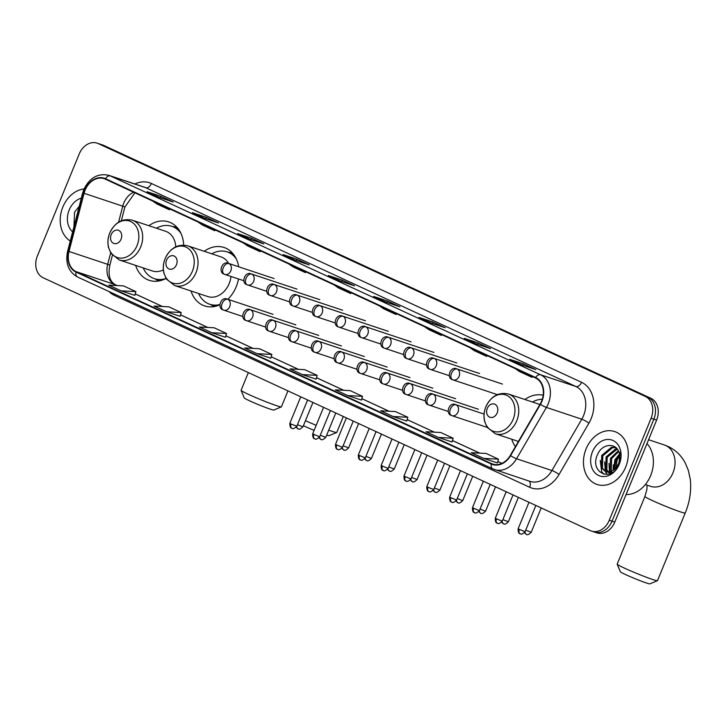 <?xml version="1.0" encoding="UTF-8"?>
<svg xmlns="http://www.w3.org/2000/svg" width="727" height="727" viewBox="0 0 727 727"><rect width="100%" height="100%" fill="white"/><g stroke="black" fill="none" stroke-linecap="round" stroke-linejoin="round"><path stroke-width="1.09" d="M511.735 439.217A30.788 24 -71.6 0 0 515.398 446.651M191.028 290.991A30.788 24 -71.6 0 0 204.623 305.922A30.788 24 -71.6 0 0 219.808 304.822M242.773 316.509L223.18 309.947A5.807 3.626 -65.2 0 1 222.162 303.522A5.807 3.626 114.8 0 1 227.815 299.306A5.807 4.526 -71.6 0 0 227.451 299.16C220.999 295.98 216.746 308.393 223.18 309.947A5.807 3.626 -65.2 0 0 223.416 310.038A5.807 4.526 -71.6 0 0 223.78 310.184A5.807 4.526 -71.6 0 0 229.732 306.576A5.807 4.526 -71.6 0 0 227.815 299.306A30.788 24 -71.6 0 0 236.175 286.801A30.788 24 -71.6 0 0 238.483 278.959M135.658 265.4A30.788 24 -71.6 0 0 149.253 280.331A30.788 24 -71.6 0 0 166.02 278.441M238.674 266.773A30.788 24 -71.6 0 0 224.061 247.489A30.788 24 -71.6 0 0 204.232 251.306M543.16 395.252A30.788 24 -71.6 0 0 524.939 399.523M183.695 245.09A30.788 24 -71.6 0 0 168.691 221.899A30.788 24 -71.6 0 0 148.862 225.706M593.068 531.546A17.43 13.586 -71.6 0 0 594.177 531.982L596.94 532.9A17.43 13.586 -71.6 0 0 614.797 522.077L656.617 420.097A17.43 13.586 -71.6 0 0 650.865 398.287L103.716 145.409A17.43 13.586 -71.6 0 0 102.616 144.973L99.844 144.055A17.43 13.586 -71.6 0 1 100.953 144.491A17.43 13.586 -71.6 0 0 99.844 144.055L97.082 143.137A17.43 13.586 -71.6 0 0 79.225 153.96L37.395 255.94A17.43 13.586 -71.6 0 0 43.157 277.759L590.306 530.628A17.43 13.586 -71.6 0 0 591.405 531.064A17.43 13.586 -71.6 0 0 609.271 520.241L651.092 418.261A17.43 13.586 -71.6 0 0 645.34 396.451L98.19 143.573A17.43 13.586 -71.6 0 0 97.082 143.137M645.34 396.451L100.953 144.491L648.102 397.369A17.43 13.586 -71.6 0 1 653.855 419.179A17.43 13.586 -71.6 0 0 648.102 397.369L650.865 398.287M609.271 520.241L612.034 521.159L653.855 419.179L612.034 521.159A17.43 13.586 -71.6 0 1 594.177 531.982A17.43 13.586 -71.6 0 0 612.034 521.159L614.797 522.077M62.84 207.05A27.89 21.737 -71.6 0 0 70.255 240.982A27.89 21.737 -71.6 0 1 62.84 207.05A27.89 21.737 -71.6 0 1 84.078 188.947A27.89 21.737 -71.6 0 0 62.84 207.05M586.098 448.877A27.89 21.737 -71.6 0 0 597.076 484.473A27.89 21.737 -71.6 0 0 625.647 467.152A27.89 21.737 -71.6 0 0 614.678 431.556A27.89 21.737 -71.6 0 0 586.098 448.877A27.89 21.737 -71.6 0 0 597.076 484.473A27.89 21.737 -71.6 0 0 625.647 467.152A27.89 21.737 -71.6 0 0 614.678 431.556A27.89 21.737 -71.6 0 0 586.098 448.877M85.077 190.22A18.593 14.485 108.4 0 1 104.125 178.669A18.593 14.485 108.4 0 1 105.306 179.142L535.445 377.931A18.593 14.485 108.4 0 1 540.161 404.094L510.299 455.411A18.593 14.485 108.4 0 1 492.67 464.071A18.593 14.485 108.4 0 1 491.497 463.608L76.171 271.662A18.593 14.485 108.4 0 1 69.01 251.469L84.05 193.291A18.593 14.485 108.4 0 1 85.077 190.22M84.75 190.065A19.056 14.849 -71.6 0 0 83.696 193.218L68.656 251.388A19.056 14.849 -71.6 0 0 75.999 272.089L491.316 464.035A19.056 14.849 -71.6 0 0 510.59 455.638L540.452 404.312A19.056 14.849 -71.6 0 0 535.617 377.504L105.479 178.706A19.056 14.849 -71.6 0 0 84.75 190.065M522.004 365.009L535.817 369.607L523.458 363.891L509.645 359.292L522.004 365.009M522.886 365.299L523.458 363.891M476.685 344.062L490.498 348.66L478.139 342.944L464.317 338.346L476.685 344.062M477.557 344.353L478.139 342.944M431.356 323.115L445.178 327.713L432.819 321.997L418.997 317.399L431.356 323.115M432.238 323.406L432.819 321.997M386.037 302.168L399.859 306.767L387.491 301.051L373.678 296.452L386.037 302.168M386.918 302.459L387.491 301.051M159.431 197.444L173.253 202.033L160.885 196.326L147.072 191.728L159.431 197.444M160.313 197.735L160.885 196.326M204.75 218.382L218.573 222.98L206.214 217.273L192.391 212.675L204.75 218.382M205.632 218.682L206.214 217.273M250.079 239.328L263.892 243.927L251.533 238.22L237.711 233.621L250.079 239.328M250.951 239.628L251.533 238.22M295.398 260.275L309.211 264.873L296.852 259.157L283.039 254.568L295.398 260.275M296.271 260.566L296.852 259.157M340.718 281.222L354.531 285.82L342.172 280.104L328.359 275.515L340.718 281.222M341.599 281.513L342.172 280.104M393.062 416.507L407.82 417.28L395.452 411.573L380.694 410.791L393.062 416.507L406.738 421.042M438.381 437.454L453.139 438.227L440.78 432.52L426.022 431.738L438.381 437.454L452.067 441.989M483.7 458.392L498.458 459.173L486.099 453.457L471.341 452.685L483.7 458.392L497.386 462.926M257.094 353.667L271.853 354.449L259.494 348.733L244.735 347.951L257.094 353.667L270.78 358.202M211.775 332.721L226.533 333.502L214.174 327.786L199.416 327.005L211.775 332.721L225.461 337.255M166.456 311.774L181.214 312.555L168.846 306.839L154.088 306.067L166.456 311.774L180.132 316.309M121.127 290.827L135.885 291.609L123.526 285.893L108.768 285.12L121.127 290.827L134.813 295.362M347.733 395.561L362.491 396.333L350.132 390.626L335.374 389.845L347.733 395.561L361.419 400.095M302.414 374.614L317.172 375.386L304.813 369.679L290.055 368.898L302.414 374.614L316.1 379.149M333.857 284.766L338.373 287.856L350.732 293.563L351.168 292.763M346.216 290.482L350.732 293.563M288.537 263.819L293.054 266.909L305.413 272.616L305.849 271.816M300.896 269.535L305.413 272.616M243.218 242.873L247.734 245.962L260.093 251.669L260.52 250.879M255.577 248.589L260.093 251.669M197.889 221.926L202.406 225.016L214.765 230.732L215.201 229.932M210.248 227.642L214.765 230.732M152.57 200.979L157.087 204.069L169.446 209.785L169.882 208.985M164.929 206.695L169.446 209.785M379.176 305.713L383.692 308.802L396.051 314.509L396.488 313.71M391.535 311.429L396.051 314.509M424.495 326.659L429.012 329.74L441.371 335.456L441.807 334.656M436.854 332.366L441.371 335.456M469.824 347.606L474.34 350.687L486.699 356.403L487.126 355.603M482.183 353.313L486.699 356.403M515.143 368.553L519.66 371.633L532.019 377.349L532.455 376.55M527.502 374.26L532.019 377.349M317.172 375.386L316.1 379.167M271.853 354.449L270.771 358.22M226.533 333.502L225.452 337.273M181.214 312.555L180.132 316.327M135.885 291.609L134.813 295.38M362.491 396.333L361.419 400.104M407.82 417.28L406.738 421.051M453.139 438.227L452.058 441.998M498.458 459.173L497.377 462.945M81.342 198.126A18.938 14.758 -71.6 0 0 69.192 209.976A18.938 14.758 -71.6 0 0 72.618 231.849M79.243 206.259L74.554 212.139L73.936 226.751M281.34 406.902L273.779 410.046A15.976 0.872 -157.7 0 1 264.773 407.165A15.976 0.872 -157.7 0 1 249.543 400.795A15.976 0.872 -157.7 0 1 244.263 397.942L241.091 390.39A21.783 1.19 22.3 0 0 248.289 394.279A21.783 1.19 22.3 0 0 269.054 402.967A21.783 1.19 22.3 0 0 281.34 406.902A21.783 1.19 22.3 0 0 281.394 406.847L287.947 390.89M121.082 239.156A6.97 5.434 -71.6 0 0 118.774 230.423A6.97 5.434 -71.6 0 0 111.195 234.585A6.97 5.434 -71.6 0 0 113.494 243.309A6.97 5.434 -71.6 0 0 121.082 239.156M175.752 246.798A20.919 16.303 -71.6 0 0 165.574 231.268L132.459 220.254C122.536 218.064 114.966 222.298 109.768 232.949C107.814 237.838 107.396 242.709 108.523 247.571L111.031 253.469L119.255 259.948A20.919 16.303 -71.6 0 0 140.693 246.953A20.919 16.303 -71.6 0 0 132.459 220.254M180.887 233.24A27.599 21.51 -71.6 0 0 171.826 226.306A27.599 21.51 -71.6 0 0 156.405 228.223M179.224 230.268A27.599 21.51 -71.6 0 0 173.208 226.769L171.826 226.306M143.201 267.909A27.599 21.51 -71.6 0 0 154.406 278.677L155.787 279.141A27.599 21.51 -71.6 0 0 162.703 279.94M154.406 278.677A27.599 21.51 -71.6 0 0 165.811 278.55M119.255 259.948L152.37 270.962A20.919 16.303 -71.6 0 0 163.357 269.881M248.352 372.587L241.082 390.317A21.783 1.19 22.3 0 0 241.091 390.39M328.731 430.157A21.783 1.19 22.3 0 0 336.719 432.492L329.158 435.646A15.976 0.872 -157.7 0 1 326.705 435.091M314.119 430.366A15.976 0.872 -157.7 0 1 304.913 426.385A15.976 0.872 -157.7 0 1 303.413 425.677M305.458 420.688A21.783 1.19 22.3 0 0 316.2 425.295M336.719 432.492A21.783 1.19 22.3 0 0 336.774 432.447L343.317 416.48M176.452 264.746A6.97 5.434 -71.6 0 0 174.153 256.022A6.97 5.434 -71.6 0 0 166.565 260.175A6.97 5.434 -71.6 0 0 168.864 268.899A6.97 5.434 -71.6 0 0 176.452 264.746M174.625 285.538A20.919 16.303 -71.6 0 0 196.063 272.543A20.919 16.303 -71.6 0 0 187.83 245.844C177.906 243.663 170.345 247.889 165.147 258.539C163.184 263.428 162.775 268.299 163.893 273.17L166.41 279.068L174.625 285.538L207.74 296.552A20.919 16.303 -71.6 0 0 229.178 283.557A20.919 16.303 -71.6 0 0 230.995 276.469M228.641 263.438A20.919 16.303 -71.6 0 0 220.944 256.858L187.83 245.844M236.257 258.839A27.599 21.51 -71.6 0 0 227.197 251.896A27.599 21.51 -71.6 0 0 211.775 253.814M234.594 255.859A27.599 21.51 -71.6 0 0 228.578 252.36L227.197 251.896M198.571 293.499A27.599 21.51 -71.6 0 0 209.776 304.268L211.157 304.731A27.599 21.51 -71.6 0 0 218.073 305.531M209.776 304.268A27.599 21.51 -71.6 0 0 219.808 304.549M657.426 580.709L649.865 583.863A15.976 0.872 -157.7 0 1 640.851 580.973A15.976 0.872 -157.7 0 1 625.62 574.603A15.976 0.872 -157.7 0 1 620.349 571.758L617.168 564.207A21.783 1.19 22.3 0 0 624.375 568.087A21.783 1.19 22.3 0 0 645.14 576.775A21.783 1.19 22.3 0 0 657.426 580.709A21.783 1.19 22.3 0 0 657.481 580.664L685.216 513.035A21.783 1.19 -157.7 0 1 673.384 509.345A21.783 1.19 -157.7 0 1 652.11 500.458A21.783 1.19 -157.7 0 1 644.904 496.505L646.876 489.48L647.075 485.154M497.159 412.963A6.97 5.434 -71.6 0 0 494.86 404.239A6.97 5.434 -71.6 0 0 487.272 408.392A6.97 5.434 -71.6 0 0 489.58 417.116A6.97 5.434 -71.6 0 0 497.159 412.963M542.287 399.259A27.599 21.51 -71.6 0 0 532.482 402.031M644.904 496.505L617.168 564.134A21.783 1.19 22.3 0 0 617.168 564.207M626.092 494.533A29.053 22.637 -71.6 0 0 650.656 475.576A29.053 22.637 -71.6 0 0 646.985 443.588M613.652 469.987L614.878 459.809L619.522 454.002M614.533 469.288L615.978 460.173L619.731 455.102M611.625 472.895L611.062 472.25M610.644 471.678L610.107 470.76L610.489 458.346L618.341 450.758M612.134 472.586L611.743 472.041M611.352 471.396L611.589 458.71L618.668 451.449M609.144 472.523L610.635 473.404L608.535 472.505M608.045 472.159L605.718 469.297L606.109 456.883L615.796 448.777L616.887 448.632M608.672 472.123L606.818 469.669L607.199 457.256L617.259 449.077M613.27 470.26A13.131 10.233 -71.6 0 0 618.641 463.472A13.131 10.233 -71.6 0 0 619.186 452.821C616.323 442.261 602.338 443.488 597.812 453.975C588.588 472.05 611.253 483.164 618.704 464.889L620.349 452.094L618.868 463.726L613.27 470.26L609.917 471.905L605.727 471.805L601.338 467.843L601.72 455.429L611.416 447.314L615.687 447.459M606.282 471.959L602.429 468.206L602.819 455.793L612.507 447.687L615.896 447.632M615.869 469.76L617.05 460.336L619.795 455.575M592.441 451.812A18.938 14.758 -71.6 0 0 598.694 475.513A18.938 14.758 -71.6 0 0 619.304 464.226A18.938 14.758 -71.6 0 0 613.052 440.517A18.938 14.758 -71.6 0 0 592.441 451.812M603.674 474.204L601.62 471.387L600.229 460.464M607.009 474.431L605.482 471.714M605.391 471.505L604.619 461.927M610.071 473.65L609.871 473.177M609.78 472.959L609.608 472.505M609.444 472.005L609.008 463.381M613.179 470.324L613.388 464.844M103.716 145.409L98.19 143.573M656.617 420.097L651.092 418.261M133.614 192.219A18.593 14.485 -71.6 0 0 123.763 203.087A18.593 14.485 -71.6 0 0 122.745 206.168L118.601 222.189M134.849 183.995A29.053 22.637 108.4 0 1 151.407 183.495L581.545 382.293A5.807 3.626 -65.2 0 1 575.893 386.51L145.754 187.711A23.237 18.111 -71.6 0 0 144.282 187.13L108.914 175.361A23.237 18.111 108.4 0 1 110.386 175.943A5.807 3.626 114.8 0 0 105.479 178.706M581.545 382.293A29.053 22.637 108.4 0 1 591.142 418.643A29.053 22.637 108.4 0 1 588.915 423.159L559.054 474.486A29.053 22.637 108.4 0 1 529.674 487.281L114.357 295.335A29.053 22.637 108.4 0 1 108.914 291.482M583.572 415.59A23.237 18.111 -71.6 0 0 575.893 386.51L540.524 374.741A23.237 18.111 108.4 0 1 546.422 407.438L516.552 458.764A23.237 18.111 108.4 0 1 494.514 469.578A23.237 18.111 108.4 0 1 493.051 468.997A5.807 3.626 114.8 0 1 492.815 468.906L529.892 481.347A23.237 18.111 -71.6 0 0 551.929 470.523L581.791 419.206A23.237 18.111 -71.6 0 0 583.572 415.59M108.914 175.361C97.963 172.962 89.612 177.679 83.841 189.502L82.633 193.128L83.696 193.218M77.725 277.051A5.807 3.626 -65.2 0 1 77.489 276.96A5.807 3.626 -65.2 0 1 75.999 272.089M491.316 464.035A5.807 3.626 114.8 0 0 492.815 468.906L77.489 276.96C68.483 271.78 65.185 263.229 67.593 251.306L68.656 251.388M510.59 455.638A5.807 0.945 30.2 0 0 516.552 458.764L551.929 470.523A5.807 0.945 -149.8 0 1 559.054 474.486M540.452 404.312A5.807 0.945 30.2 0 0 546.422 407.438L581.791 419.206A5.807 0.945 -149.8 0 1 588.915 423.159M535.617 377.504A5.807 3.626 -65.2 0 1 540.524 374.741L110.386 175.943L145.754 187.711A5.807 3.626 -65.2 0 0 151.407 183.495M114.739 294.181A5.807 3.626 -65.2 0 1 114.357 295.335M528.992 481.047A5.807 3.626 -65.2 0 1 529.674 487.281M491.497 463.608L493.887 464.399M84.05 193.291L122.745 206.168A10.46 0.573 -165.5 0 1 124.871 207.086L121.336 220.772M69.01 251.469L107.696 264.337A18.593 14.485 -71.6 0 0 114.866 284.53L117.083 285.557M110.668 252.878L107.696 264.337A10.46 0.573 -165.5 0 1 109.832 265.255C107.932 275.015 109.75 281.494 115.284 284.693L117.156 285.557M76.171 271.662L114.866 284.53A10.46 6.525 -65.2 0 1 115.284 284.693M135.222 293.935L162.412 306.503M180.541 314.882L207.731 327.45M225.861 335.829L253.051 348.397M271.189 356.775L298.37 369.334M316.509 377.722L343.689 390.281M361.828 398.669L389.018 411.228M407.147 419.615L434.337 432.174M452.476 440.562L479.656 453.121M497.795 461.5L501.866 463.39M137.04 245.581A19.211 14.976 -71.6 0 0 130.696 221.535A19.211 14.976 -71.6 0 0 109.786 232.994A19.211 14.976 -71.6 0 0 116.138 257.04A19.211 14.976 -71.6 0 0 137.04 245.581M155.442 279.023A27.853 21.71 -71.6 0 0 160.104 280.722M177.606 228.087A27.853 21.71 -71.6 0 0 172.862 226.651M192.41 271.18A19.211 14.976 -71.6 0 0 186.067 247.125A19.211 14.976 -71.6 0 0 165.165 258.585A19.211 14.976 -71.6 0 0 171.508 282.63A19.211 14.976 -71.6 0 0 192.41 271.18M210.821 304.613A27.853 21.71 -71.6 0 0 215.474 306.312M232.985 253.678A27.853 21.71 -71.6 0 0 228.242 252.242M648.575 439.726L664.414 444.997A21.783 16.975 108.4 0 1 665.796 445.542A21.783 16.975 108.4 0 1 672.993 472.814A21.783 16.975 108.4 0 1 650.665 486.345L645.34 484.573M513.126 419.397A19.211 14.976 -71.6 0 0 506.774 395.352A19.211 14.976 -71.6 0 0 485.872 406.802A19.211 14.976 -71.6 0 0 492.215 430.847A19.211 14.976 -71.6 0 0 513.126 419.397M516.77 420.769A20.919 16.303 -71.6 0 0 508.546 394.07C498.613 391.88 491.052 396.106 485.854 406.757C483.9 411.646 483.482 416.526 484.609 421.387L487.117 427.285L495.341 433.755A20.919 16.303 -71.6 0 0 516.77 420.769M228.905 263.547A5.807 4.526 -71.6 0 0 228.542 263.401C222.089 260.221 217.836 272.634 224.27 274.188A5.807 3.626 -65.2 0 1 223.253 267.763A5.807 3.626 114.8 0 1 228.905 263.547A5.807 4.526 -71.6 0 1 230.822 270.817A5.807 4.526 -71.6 0 1 224.87 274.424L224.27 274.188A5.807 3.626 -65.2 0 0 224.507 274.279A5.807 4.526 -71.6 0 0 224.87 274.424L243.863 280.749M298.034 428.848A3.78 2.354 -65.2 0 1 297.879 428.785A3.78 2.354 -65.2 0 1 296.825 426.231M312.946 402.44L302.959 426.785L297.443 424.713M251.733 274.097A5.807 4.526 -71.6 0 0 251.36 273.952C244.917 270.771 240.664 283.176 247.089 284.739A5.807 3.626 -65.2 0 1 246.071 278.314A5.807 3.626 114.8 0 1 251.733 274.097A5.807 4.526 -71.6 0 1 253.65 281.367A5.807 4.526 -71.6 0 1 247.698 284.975L247.089 284.739A5.807 3.626 -65.2 0 0 247.325 284.83A5.807 4.526 -71.6 0 0 247.698 284.975L266.691 291.291M320.861 439.39A3.78 2.354 -65.2 0 1 320.707 439.335A3.78 2.354 -65.2 0 1 319.644 436.782L312.665 433.91C312.737 440.089 315.082 438.308 314.573 438.772A3.78 2.354 -65.2 0 1 313.91 434.592M335.774 412.991L325.787 437.336L320.271 435.264M274.561 284.648A5.807 4.526 -71.6 0 0 274.188 284.502C267.745 281.322 263.492 293.726 269.917 295.289A5.807 3.626 -65.2 0 1 268.899 288.864A5.807 3.626 114.8 0 1 274.561 284.648A5.807 4.526 -71.6 0 1 276.478 291.918A5.807 4.526 -71.6 0 1 270.526 295.525L269.917 295.289A5.807 3.626 -65.2 0 0 270.153 295.38A5.807 4.526 -71.6 0 0 270.526 295.525L289.51 301.841M343.689 449.94A3.78 2.354 -65.2 0 1 343.535 449.877A3.78 2.354 -65.2 0 1 342.472 447.332L335.492 444.461C335.556 450.64 337.901 448.859 337.401 449.322A3.78 2.354 -65.2 0 1 336.737 445.142M358.593 423.541L348.615 447.887L343.099 445.805M297.379 295.198A5.807 4.526 -71.6 0 0 297.016 295.053C290.564 291.863 286.32 304.277 292.745 305.84A5.807 3.626 -65.2 0 1 291.727 299.415A5.807 3.626 114.8 0 1 297.379 295.198A5.807 4.526 -71.6 0 1 299.297 302.468A5.807 4.526 -71.6 0 1 293.344 306.076L292.745 305.84A5.807 3.626 -65.2 0 0 292.981 305.931A5.807 4.526 -71.6 0 0 293.344 306.076L312.337 312.392M366.517 460.491A3.78 2.354 -65.2 0 1 366.363 460.427A3.78 2.354 -65.2 0 1 365.299 457.883L358.311 455.011C358.384 461.191 360.728 459.409 360.228 459.864A3.78 2.354 -65.2 0 1 359.565 455.693M381.421 434.092L371.433 458.437L365.926 456.356M320.207 305.74A5.807 4.526 -71.6 0 0 319.844 305.594C313.392 302.414 309.139 314.827 315.573 316.381A5.807 3.626 -65.2 0 1 314.555 309.966A5.807 3.626 114.8 0 1 320.207 305.74A5.807 4.526 -71.6 0 1 322.125 313.019A5.807 4.526 -71.6 0 1 316.172 316.627L315.573 316.381A5.807 3.626 -65.2 0 0 315.809 316.481A5.807 4.526 -71.6 0 0 316.172 316.627L335.165 322.942M389.336 471.041A3.78 2.354 -65.2 0 1 389.181 470.978A3.78 2.354 -65.2 0 1 388.118 468.424L381.139 465.553C381.212 471.741 383.556 469.96 383.047 470.414A3.78 2.354 -65.2 0 1 382.393 466.243M404.248 444.642L394.261 468.988L388.745 466.907M343.035 316.29A5.807 4.526 -71.6 0 0 342.662 316.145C336.219 312.964 331.966 325.378 338.391 326.932A5.807 3.626 -65.2 0 1 337.373 320.507A5.807 3.626 114.8 0 1 343.035 316.29A5.807 4.526 -71.6 0 1 344.952 323.56A5.807 4.526 -71.6 0 1 339 327.177L338.391 326.932A5.807 3.626 -65.2 0 0 338.628 327.032A5.807 4.526 -71.6 0 0 339 327.177L357.993 333.493M412.164 481.592A3.78 2.354 -65.2 0 1 412.009 481.528A3.78 2.354 -65.2 0 1 410.946 478.975L403.967 476.103C404.039 482.283 406.384 480.511 405.875 480.965A3.78 2.354 -65.2 0 1 405.212 476.794M427.076 455.184L417.089 479.529L411.573 477.457M365.854 326.841A5.807 4.526 -71.6 0 0 365.49 326.696C359.047 323.515 354.794 335.929 361.219 337.482A5.807 3.626 -65.2 0 1 360.201 331.058A5.807 3.626 114.8 0 1 365.854 326.841A5.807 4.526 -71.6 0 1 367.78 334.111A5.807 4.526 -71.6 0 1 361.819 337.719L361.219 337.482A5.807 3.626 -65.2 0 0 361.455 337.573A5.807 4.526 -71.6 0 0 361.819 337.719L380.812 344.044M434.991 492.143A3.78 2.354 -65.2 0 1 434.837 492.079A3.78 2.354 -65.2 0 1 433.774 489.525M449.895 465.734L439.917 490.08L434.401 488.008M388.681 337.392A5.807 4.526 -71.6 0 0 388.318 337.246C381.866 334.066 377.622 346.47 384.047 348.033A5.807 3.626 -65.2 0 1 383.029 341.608A5.807 3.626 114.8 0 1 388.681 337.392A5.807 4.526 -71.6 0 1 390.599 344.662A5.807 4.526 -71.6 0 1 384.647 348.269L384.047 348.033A5.807 3.626 -65.2 0 0 384.283 348.124A5.807 4.526 -71.6 0 0 384.647 348.269L403.639 354.585M457.81 502.684A3.78 2.354 -65.2 0 1 457.665 502.63A3.78 2.354 -65.2 0 1 456.601 500.076L449.613 497.204C449.686 503.384 452.03 501.603 451.522 502.066A3.78 2.354 -65.2 0 1 450.867 497.886M472.723 476.285L462.735 500.63L457.228 498.558M411.509 347.942A5.807 4.526 -71.6 0 0 411.146 347.797C404.694 344.616 400.441 357.021 406.875 358.584A5.807 3.626 -65.2 0 1 405.857 352.159A5.807 3.626 114.8 0 1 411.509 347.942A5.807 4.526 -71.6 0 1 413.427 355.212A5.807 4.526 -71.6 0 1 407.474 358.82L406.875 358.584A5.807 3.626 -65.2 0 0 407.111 358.675A5.807 4.526 -71.6 0 0 407.474 358.82L426.467 365.136M480.638 513.235A3.78 2.354 -65.2 0 1 480.483 513.171A3.78 2.354 -65.2 0 1 479.42 510.627L472.441 507.755C472.514 513.934 474.858 512.153 474.349 512.617A3.78 2.354 -65.2 0 1 473.686 508.437M495.55 486.836L485.563 511.181L480.047 509.1M434.337 358.493A5.807 4.526 -71.6 0 0 433.964 358.347C427.521 355.158 423.268 367.571 429.693 369.134A5.807 3.626 -65.2 0 1 428.676 362.709A5.807 3.626 114.8 0 1 434.337 358.493A5.807 4.526 -71.6 0 1 436.255 365.763A5.807 4.526 -71.6 0 1 430.302 369.371L429.693 369.134A5.807 3.626 -65.2 0 0 429.93 369.225A5.807 4.526 -71.6 0 0 430.302 369.371L449.295 375.686M503.466 523.785A3.78 2.354 -65.2 0 1 503.311 523.722A3.78 2.354 -65.2 0 1 502.248 521.177L495.269 518.306C495.332 524.485 497.686 522.704 497.177 523.158A3.78 2.354 -65.2 0 1 496.514 518.987M518.378 497.386L508.391 521.732L502.875 519.651M457.156 369.034A5.807 4.526 -71.6 0 0 456.792 368.889C450.349 365.708 446.096 378.122 452.521 379.676A5.807 3.626 -65.2 0 1 451.503 373.26A5.807 3.626 114.8 0 1 457.156 369.034A5.807 4.526 -71.6 0 1 459.082 376.313A5.807 4.526 -71.6 0 1 453.121 379.921L452.521 379.676A5.807 3.626 -65.2 0 0 452.757 379.776A5.807 4.526 -71.6 0 0 453.121 379.921L497.332 394.625M526.293 534.336A3.78 2.354 -65.2 0 1 526.139 534.272A3.78 2.354 -65.2 0 1 525.076 531.719L518.097 528.847C518.16 535.036 520.505 533.254 520.005 533.709A3.78 2.354 -65.2 0 1 519.342 529.538M541.197 507.937L531.219 532.282L525.703 530.201M291.091 424.05L289.837 423.359C289.909 429.539 292.254 427.767 291.745 428.221A3.78 2.354 -65.2 0 1 291.091 424.05L296.825 426.222L307.594 399.968M291.9 428.285A3.78 2.354 -65.2 0 1 291.745 428.221L292 428.33C291.981 427.63 292.336 430.602 296.825 426.222M314.727 438.826A3.78 2.354 -65.2 0 1 314.573 438.772L314.827 438.872C314.809 438.181 315.164 441.153 319.653 436.773L330.421 410.519M250.642 309.856A5.807 4.526 -71.6 0 0 250.27 309.711C243.827 306.53 239.574 318.935 245.999 320.498A5.807 3.626 -65.2 0 1 244.981 314.073A5.807 3.626 114.8 0 1 250.642 309.856A5.807 4.526 -71.6 0 1 252.56 317.126A5.807 4.526 -71.6 0 1 246.607 320.734L245.999 320.498A5.807 3.626 -65.2 0 0 246.235 320.589A5.807 4.526 -71.6 0 0 246.607 320.734L265.6 327.059M337.555 449.377A3.78 2.354 -65.2 0 1 337.401 449.322L337.655 449.422C337.637 448.732 337.991 451.703 342.481 447.323L353.249 421.069M273.47 320.407A5.807 4.526 -71.6 0 0 273.098 320.262C266.655 317.081 262.402 329.485 268.826 331.049A5.807 3.626 -65.2 0 1 267.809 324.624A5.807 3.626 114.8 0 1 273.47 320.407A5.807 4.526 -71.6 0 1 275.388 327.677A5.807 4.526 -71.6 0 1 269.435 331.285L268.826 331.049A5.807 3.626 -65.2 0 0 269.063 331.139A5.807 4.526 -71.6 0 0 269.435 331.285L288.419 337.601M360.374 459.927A3.78 2.354 -65.2 0 1 360.228 459.864L360.483 459.973C360.456 459.282 360.819 462.245 365.299 457.874L376.068 431.62M296.289 330.958A5.807 4.526 -71.6 0 0 295.925 330.812C289.473 327.623 285.229 340.036 291.654 341.599A5.807 3.626 -65.2 0 1 290.636 335.174A5.807 3.626 114.8 0 1 296.289 330.958A5.807 4.526 -71.6 0 1 298.206 338.228A5.807 4.526 -71.6 0 1 292.254 341.835L291.654 341.599A5.807 3.626 -65.2 0 0 291.89 341.69A5.807 4.526 -71.6 0 0 292.254 341.835L311.247 348.151M383.202 470.478A3.78 2.354 -65.2 0 1 383.047 470.414L383.302 470.523C383.283 469.833 383.638 472.795 388.127 468.424L398.896 442.161M319.117 341.508A5.807 4.526 -71.6 0 0 318.753 341.363C312.301 338.173 308.048 350.587 314.482 352.15A5.807 3.626 -65.2 0 1 313.464 345.725A5.807 3.626 114.8 0 1 319.117 341.508A5.807 4.526 -71.6 0 1 321.034 348.778A5.807 4.526 -71.6 0 1 315.082 352.386L314.482 352.15A5.807 3.626 -65.2 0 0 314.718 352.241A5.807 4.526 -71.6 0 0 315.082 352.386L334.075 358.702M406.029 481.029A3.78 2.354 -65.2 0 1 405.875 480.965L406.129 481.074C406.111 480.383 406.466 483.346 410.955 478.975L421.724 452.712M341.944 352.05A5.807 4.526 -71.6 0 0 341.572 351.904C335.129 348.724 330.876 361.137 337.301 362.691A5.807 3.626 -65.2 0 1 336.283 356.275A5.807 3.626 114.8 0 1 341.944 352.05A5.807 4.526 -71.6 0 1 343.862 359.329A5.807 4.526 -71.6 0 1 337.91 362.937L337.301 362.691A5.807 3.626 -65.2 0 0 337.537 362.791A5.807 4.526 -71.6 0 0 337.91 362.937L356.902 369.252M428.039 487.344L426.794 486.654C426.858 492.833 429.203 491.061 428.703 491.516A3.78 2.354 -65.2 0 1 428.039 487.344L433.783 489.516L444.551 463.263M428.857 491.579A3.78 2.354 -65.2 0 1 428.703 491.516L428.957 491.625C428.939 490.925 429.293 493.897 433.783 489.516M364.772 362.6A5.807 4.526 -71.6 0 0 364.4 362.455C357.957 359.274 353.704 371.688 360.129 373.242A5.807 3.626 -65.2 0 1 359.111 366.817A5.807 3.626 114.8 0 1 364.772 362.6A5.807 4.526 -71.6 0 1 366.69 369.87A5.807 4.526 -71.6 0 1 360.728 373.478L360.129 373.242A5.807 3.626 -65.2 0 0 360.365 373.333A5.807 4.526 -71.6 0 0 360.728 373.478L379.721 379.803M451.676 502.121A3.78 2.354 -65.2 0 1 451.522 502.066L451.785 502.166C451.758 501.476 452.112 504.447 456.601 500.067L467.37 473.813M387.591 373.151A5.807 4.526 -71.6 0 0 387.227 373.006C380.775 369.825 376.531 382.229 382.956 383.792A5.807 3.626 -65.2 0 1 381.939 377.368A5.807 3.626 114.8 0 1 387.591 373.151A5.807 4.526 -71.6 0 1 389.508 380.421A5.807 4.526 -71.6 0 1 383.556 384.029L382.956 383.792A5.807 3.626 -65.2 0 0 383.193 383.883A5.807 4.526 -71.6 0 0 383.556 384.029L402.549 390.354M474.504 512.671A3.78 2.354 -65.2 0 1 474.349 512.617L474.604 512.717C474.586 512.026 474.94 514.998 479.429 510.618L490.198 484.364M410.419 383.702A5.807 4.526 -71.6 0 0 410.055 383.556C403.603 380.375 399.35 392.78 405.784 394.343A5.807 3.626 -65.2 0 1 404.766 387.918A5.807 3.626 114.8 0 1 410.419 383.702A5.807 4.526 -71.6 0 1 412.336 390.972A5.807 4.526 -71.6 0 1 406.384 394.579L405.784 394.343A5.807 3.626 -65.2 0 0 406.02 394.434A5.807 4.526 -71.6 0 0 406.384 394.579L425.377 400.895M497.332 523.222A3.78 2.354 -65.2 0 1 497.177 523.158L497.432 523.267C497.413 522.577 497.768 525.539 502.257 521.168L513.026 494.914M433.247 394.252A5.807 4.526 -71.6 0 0 432.874 394.107C426.431 390.917 422.178 403.331 428.603 404.894A5.807 3.626 -65.2 0 1 427.585 398.469A5.807 3.626 114.8 0 1 433.247 394.252A5.807 4.526 -71.6 0 1 435.164 401.522A5.807 4.526 -71.6 0 1 429.212 405.13L428.603 404.894A5.807 3.626 -65.2 0 0 428.839 404.984A5.807 4.526 -71.6 0 0 429.212 405.13L448.205 411.446M520.159 533.772A3.78 2.354 -65.2 0 1 520.005 533.709L520.259 533.818C520.232 533.127 520.596 536.09 525.085 531.719L535.844 505.456M456.065 404.803A5.807 4.526 -71.6 0 0 455.702 404.657C449.259 401.468 445.006 413.881 451.431 415.444A5.807 3.626 -65.2 0 1 450.413 409.019A5.807 3.626 114.8 0 1 456.065 404.803A5.807 4.526 -71.6 0 1 457.992 412.073A5.807 4.526 -71.6 0 1 452.03 415.68L451.431 415.444A5.807 3.626 -65.2 0 0 451.667 415.535A5.807 4.526 -71.6 0 0 452.03 415.68L487.172 427.367M82.633 193.128L67.593 251.306M591.405 531.064L594.177 531.982M135.231 293.908L162.475 306.503M180.55 314.855L207.795 327.45M225.87 335.801L253.114 348.397M271.189 356.748L298.443 369.343M316.518 377.695L343.762 390.29M361.837 398.641L389.081 411.237M407.156 419.588L434.401 432.183M452.476 440.535L479.729 453.121M497.795 461.481L501.903 463.372M112.403 255.304L109.832 265.255M124.871 207.086L134.895 192.809M340.818 281.258L328.549 275.588M295.489 260.311L283.221 254.641M250.17 239.365L237.902 233.694M204.85 218.418L192.582 212.747M159.531 197.471L147.263 191.801M386.137 302.205L373.869 296.534M431.456 323.142L419.188 317.481M476.776 344.089L464.508 338.418M522.095 365.036L509.827 359.365M155.324 278.986L158.622 281.022M172.744 226.615L176.606 226.96M210.703 304.577L213.992 306.612M228.124 252.205L231.977 252.551M664.414 444.997L668.095 446.46C675.565 450.031 681.263 455.502 685.197 462.872L688.296 470.242L690.214 478.929C691.55 490.252 689.887 501.621 685.216 513.035M539.925 404.503L508.546 394.07M518.433 441.443L495.341 433.755M606.727 471.732L608.017 472.159M609.689 472.714L611.089 473.177M296.198 427.249L298.143 428.894C298.115 428.194 298.47 431.166 302.959 426.785M274.134 278.568L228.542 263.401M319.026 437.799L320.961 439.435C320.943 438.744 321.298 441.716 325.787 437.336M296.961 289.119L251.36 273.952M341.854 448.35L343.789 449.986C343.771 449.295 344.125 452.267 348.615 447.887M319.789 299.669L274.188 284.502M364.672 458.901L366.617 460.536C366.59 459.846 366.953 462.808 371.433 458.437M342.608 310.22L297.016 295.053M387.5 469.442L389.436 471.087C389.418 470.396 389.772 473.359 394.261 468.988M365.436 320.771L319.844 305.594M410.328 479.993L412.264 481.637C412.245 480.947 412.6 483.909 417.089 479.529M388.263 331.312L342.662 316.145M433.156 490.543L435.091 492.188C435.073 491.488 435.428 494.46 439.917 490.08M411.091 341.863L365.49 326.696M455.974 501.094L457.919 502.73C457.892 502.039 458.255 505.011 462.735 500.63M433.91 352.413L388.318 337.246M478.802 511.644L480.738 513.28C480.72 512.59 481.074 515.561 485.563 511.181M456.738 362.964L411.146 347.797M501.63 522.195L503.566 523.831C503.547 523.14 503.902 526.103 508.391 521.732M479.566 373.514L433.964 358.347M524.458 532.737L526.393 534.381C526.375 533.691 526.73 536.653 531.219 532.282M502.393 384.065L456.792 368.889M273.043 314.328L227.451 299.16M289.837 423.359L300.733 396.797M295.871 324.878L250.27 309.711M312.665 433.91L323.56 407.347M318.699 335.429L273.098 320.262M335.492 444.461L346.379 417.898M341.517 345.979L295.925 330.812M358.311 455.011L369.207 428.448M364.345 356.53L318.753 341.363M381.139 465.553L392.035 438.99M387.173 367.071L341.572 351.904M403.967 476.103L414.863 449.54M410.001 377.622L364.4 362.455M426.794 486.654L437.681 460.091M432.819 388.173L387.227 373.006M449.613 497.204L460.509 470.642M455.647 398.723L410.055 383.556M472.441 507.755L483.337 481.192M478.475 409.274L432.874 394.107M495.269 518.306L506.165 491.743M484.073 414.09L455.702 404.657M518.097 528.847L528.983 502.284M610.598 473.422L610.107 473.259M606.818 472.168L605.727 471.805"/></g></svg>
